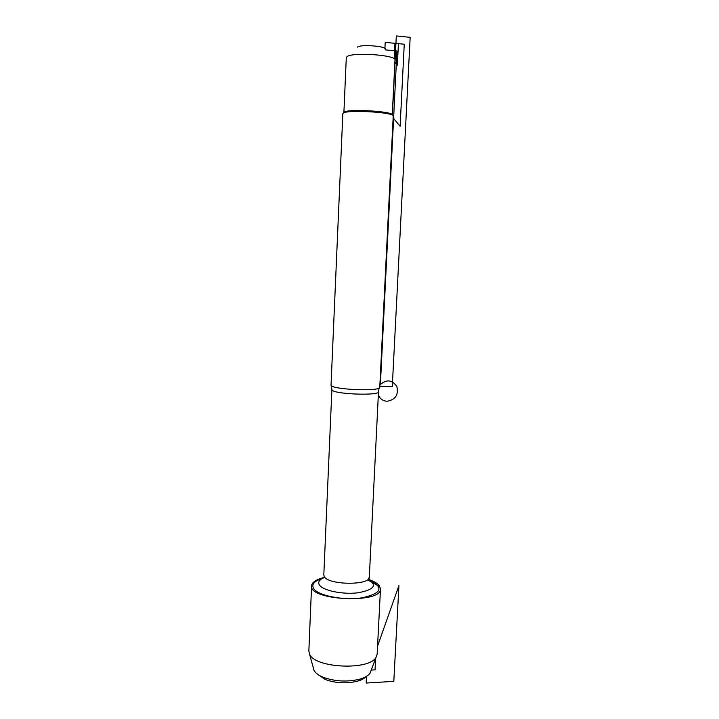 <?xml version="1.0" encoding="UTF-8"?>
<svg xmlns="http://www.w3.org/2000/svg" width="719" height="719" viewBox="0 0 719 719"><rect width="100%" height="100%" fill="white"/><g stroke="black" fill="none" stroke-linecap="round" stroke-linejoin="round"><path stroke-width="1.08" d="M331.576 385.869L331.585 385.869C335.458 389.473 374.653 391.325 379.084 388.116L379.758 387.388L393.221 116.038C394.875 112.398 348.409 109.513 343.457 112.973L342.837 113.665L331.037 385.096L331.89 389.644L323.811 574.894L324.278 576.566C328.268 585.185 370.204 585.581 369.323 577.042L368.667 578.642M370.573 580.718C384.18 587.908 381.196 593.642 361.612 597.911C342.612 600.68 316.998 595.368 313.394 588.187C311.552 584.232 314.491 581.006 322.229 578.516M368.056 579.289C377.628 585.266 374.24 589.769 357.891 592.807C342.325 594.721 322.283 590.443 319.245 584.727C317.762 581.815 319.631 579.343 324.862 577.321C316.522 579.253 312.1 582.066 311.588 585.751L308.846 650.992L309.556 654.137C314.634 668.131 369.386 670.719 376.073 657.274L377.151 654.209L380.477 589.005L379.344 585.715C377.385 583.235 373.619 581.087 368.065 579.28M311.588 585.751C308.559 600.518 381.69 603.969 380.477 589.005M357.298 47.175C360.614 44.003 388.305 46.313 385.213 49.485M346.909 56.756C351.78 51.885 396.645 54.968 394.983 60.028L392.259 114.968C393.841 111.445 349.272 108.659 344.491 112.011L343.889 112.685L346.288 57.727L346.909 56.756M313.412 668.122L314.041 670.405C315.416 673.065 318.517 675.375 323.343 677.352C335.369 681.576 347.61 682.151 360.057 679.087C365.081 677.577 368.434 675.563 370.114 673.047L371.04 670.593M317.879 674.494L325.437 679.581C336.034 683.311 346.819 683.814 357.783 681.1C361.567 679.967 364.299 678.493 365.98 676.66M368.371 580.305L378.203 585.76L379.344 585.715M379.911 384.341L380.396 384.35L379.911 384.341M385.573 49.899L396.951 50.995L380.396 384.35M371.238 670.081L375.066 669.856L375.651 658.397M393.131 117.871L400.115 126.283L404.258 44.227L394.965 43.32L394.201 58.832M394.875 62.158L397.364 65.213L398.434 43.661L385.204 42.358L384.917 48.434M392.385 115.166L396.304 35.95L410.163 37.334L392.286 386.615L379.803 386.463M398.919 585.634L377.574 646.075L398.919 585.634L393.805 681.351L366.169 683.05L366.501 676.354M378.338 394.956C380.009 398.919 382.966 401.013 387.217 401.256C395.531 399.665 398.73 394.722 396.825 386.436C391.963 379.605 386.31 379.12 379.875 384.989M379.084 388.116L378.491 391.837C379.641 395.72 336.699 394.407 332.412 390.408L331.89 389.644M378.491 391.837L369.323 577.042M370.114 673.047L376.073 657.274M314.041 670.405L309.556 654.137M357.783 681.1L360.057 679.087M325.437 679.581L323.343 677.352"/></g></svg>
